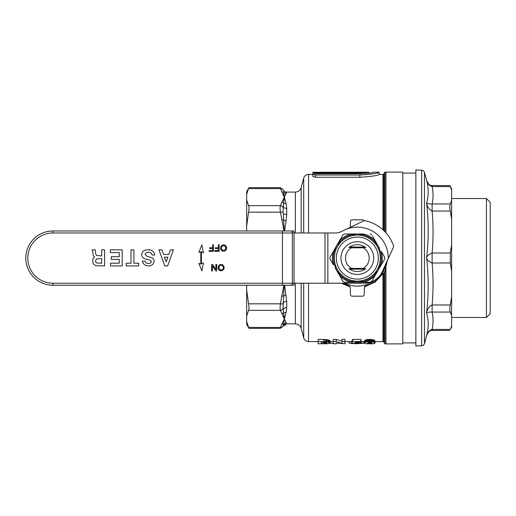 <?xml version="1.0" encoding="UTF-8"?>
<svg xmlns="http://www.w3.org/2000/svg" width="516" height="516" viewBox="0 0 516 516"><rect width="100%" height="100%" fill="white"/><g stroke="black" fill="none" stroke-linecap="round" stroke-linejoin="round"><path stroke-width="0.77" d="M365.07 286.09L368.243 285.019M385.704 232.548L385.704 172.073A1.006 1.006 0 0 0 385.936 172.099L402.796 172.099L402.796 343.901L385.936 343.901A1.006 1.006 0 0 0 385.704 343.927A1.006 1.006 0 0 1 384.607 343.45L383.827 342.089A1.006 1.006 0 0 0 382.956 341.592L382.956 273.699L382.104 273.357L382.859 272.061A1.006 0.71 -151.1 0 1 384.607 272.461L383.827 273.79L382.956 273.699L375.048 282.104L364.502 286.928M385.904 263.753A29.135 29.135 0 0 1 365.554 285.954L364.399 287.451A1.606 1.606 0 0 1 365.554 285.954L365.257 286.077M385.704 172.073A1.006 1.006 0 0 0 384.607 172.55L383.827 173.911A1.006 1.006 0 0 1 382.956 174.408L379.163 174.408L379.163 172.234C378.041 173.311 371.591 174.253 359.82 175.059L315.618 175.059L312.851 174.369L315.618 173.776L359.82 173.776C368.211 173.363 372.816 172.854 373.636 172.234L373.636 172.234M352.802 339.38L351.673 341.128L351.673 343.34L352.802 341.586L352.802 339.38L360.974 339.38L360.974 342.327L355.395 342.327L355.118 342.766L355.963 342.708L355.963 342.327M355.963 342.708L361.471 343.411L361.471 341.199L360.736 340.941M351.673 341.334L351.486 343.546L355.163 343.63L355.163 343.25M341.889 341.179L336.161 339.38L333.207 339.38L333.207 341.586L330.234 341.592M351.486 341.592L344.952 341.592L344.952 339.38L341.889 339.38L341.889 341.586L344.952 341.586L344.952 343.791L336.271 342.959L336.271 343.791L333.207 343.791L333.207 341.586L336.161 341.586L341.889 343.385L341.889 341.586M364.618 340.599L364.444 343.082L365.515 342.211L368.218 341.65L368.218 339.438L366.07 339.812L364.618 340.599L364.618 342.805M368.218 341.65L372.823 341.869L375.022 343.082L375.022 340.87L374.313 340.179L372.204 339.547L368.218 339.438M372.204 341.573L372.823 341.56M367.263 341.573L368.218 341.579M330.234 343.108L328.086 343.733L318.159 343.791L318.159 341.586L327.112 341.856L330.234 343.108L330.059 340.683L328.079 339.851L325.061 339.431L318.159 339.38L318.159 341.586L308.549 341.592A5.025 5.025 0 0 1 303.698 337.864L303.698 283.22M312.851 174.369L312.851 176.582L315.618 177.272L359.82 177.272C371.572 176.466 378.022 175.524 379.163 174.447L379.163 172.202L373.636 172.202M363.374 172.202L368.908 172.234L359.426 172.983L315.618 172.983C312.051 172.744 312.051 172.55 315.618 172.409L363.374 172.234L312.851 172.26L312.851 174.408L308.549 174.408L308.549 232.98M382.956 341.592L375.022 341.592M364.444 341.592L361.471 341.592M350.177 286.928L341.308 283.22M368.908 172.234L368.908 173.176M301.157 232.98L301.157 187.624L303.698 178.136A5.025 5.025 0 0 1 308.549 174.408M282.813 315.992L284.4 318.888L283.245 325.77A4.018 4.012 180 0 1 286.722 323.764L295.333 323.906A6.031 6.031 0 0 1 301.157 328.376L303.698 337.864M282.71 326.834L280.104 328.344L248.996 328.344L246.667 321.681L248.557 327.428L280.446 327.428A3.012 2.735 26.8 0 0 283.058 326.144C282.594 327.067 282.594 327.067 283.058 326.144C282.594 327.067 282.594 327.067 283.058 326.144L283.639 323.687A3.012 2.761 -162 0 1 281.794 324.19L284.355 318.965M286.722 192.236A4.018 4.012 -0 0 1 283.245 190.23L283.245 190.082A4.018 4.018 0 0 0 286.722 192.094L284.4 197.112L286.096 203.601L286.722 208.432A4.018 3.025 0 0 1 283.245 206.922L283.639 203.091A3.012 2.761 -162 0 0 281.794 202.407L284.4 197.112L283.639 192.313A4.018 3.909 -142.2 0 0 286.096 193.223L286.722 192.236M286.722 323.764L286.096 322.777L286.722 323.764M284.419 318.836L285.213 315.856M387.374 260.528L384.607 272.461L384.607 343.45M374.171 280.517A28.032 28.032 0 0 1 344.901 283.22M364.393 287.934L364.212 294.61A1.606 1.606 0 0 1 362.606 296.178L352.073 296.178A1.606 1.606 0 0 1 350.467 294.61L350.293 287.934M350.312 227.324L350.467 221.39A1.606 1.606 0 0 1 352.073 219.822L362.606 219.822A1.606 1.606 0 0 1 364.07 220.764M385.704 343.927L385.704 267.43L384.981 267.224L385.936 267.43L385.936 343.901M355.163 343.63L355.672 343.662L355.672 343.204M355.672 343.662L356.266 343.675L356.266 343.172M356.266 343.675L357.369 343.662L357.369 343.211L351.673 343.34M356.769 343.675L356.769 343.172M357.369 343.662L358.407 343.533L357.369 343.211M355.485 342.74L355.485 342.327M352.802 341.586L360.974 341.586M357.02 342.708L357.02 342.327M358.014 342.747L358.014 342.327M359.052 342.83L359.052 342.327M360.181 343.03L360.181 342.327M360.736 343.153L360.736 342.327M361.103 343.263L361.103 341.057M363.877 341.592L363.877 343.411L351.486 343.546M358.014 343.617L358.014 343.295M355.021 343.617L355.021 343.263M354.911 343.604L354.911 343.282M280.104 328.344L282.271 322.932M286.722 323.906L283.058 326.144M283.639 323.687L284.4 318.888L286.096 322.777A4.018 3.909 142.2 0 0 283.639 323.687M284.651 285.225L286.722 301.434L286.722 307.568L286.096 312.399L284.4 318.888L280.446 310.355A3.012 2.735 -26.8 0 0 283.058 308.691L283.639 295.984A3.012 1.142 -172.3 0 1 281.794 296.016L283.929 285.225M286.722 301.434A4.018 2.651 -0 0 0 283.245 302.763L283.058 308.691M283.058 303.685A3.012 1.135 -168.2 0 1 280.446 303.827L281.794 296.016M248.557 310.355L280.446 310.355C279.988 309.052 279.988 306.872 280.446 303.827L248.557 303.827C249.144 306.859 249.144 309.032 248.557 310.355L246.667 316.102L246.667 324.306L248.996 328.344M286.722 307.568A4.018 3.025 -0 0 0 283.245 309.078L283.639 312.909A4.018 3.283 -165.8 0 1 286.096 312.399M284.4 318.888L283.639 312.909A3.012 2.761 -18 0 1 281.794 313.593M286.096 295.21A4.018 2.245 -9.8 0 0 283.639 295.984L284.245 285.225M283.974 230.975L280.446 212.173A3.012 1.135 -11.8 0 1 283.058 212.315L283.245 206.922L283.058 212.315M282.71 189.166L280.104 187.656L248.996 187.656L246.667 191.694L246.667 199.898L248.557 205.645C249.144 206.948 249.144 209.128 248.557 212.173L280.446 212.173C279.988 209.141 279.988 206.968 280.446 205.645A3.012 2.735 26.8 0 1 283.058 207.309M286.096 203.601A4.018 3.283 -14.2 0 1 283.639 203.091L284.4 197.112L281.794 191.81A3.012 2.761 -18 0 1 283.639 192.313M286.722 208.432L286.722 214.566A4.018 2.651 -0 0 1 283.245 213.237L283.639 220.016A4.018 2.245 -170.2 0 0 286.096 220.79L284.626 230.975M286.722 214.566L286.096 220.79M284.258 230.975L283.639 220.016A3.012 1.142 -7.7 0 0 281.794 219.984M281.794 191.81L280.446 188.572C279.988 187.353 279.988 187.353 280.446 188.572A3.012 2.735 -26.8 0 1 283.058 189.856C282.594 188.933 282.594 188.933 283.058 189.856C282.594 188.933 282.594 188.933 283.058 189.856L283.245 190.23L283.058 189.856M283.91 194.564L284.013 195.113M282.813 194.216L284.355 197.189M285.2 194.803L286.096 193.223M283.916 199.931L283.787 200.93M246.667 285.225L246.667 316.102M246.667 289.953L248.557 303.827M280.446 188.572L248.557 188.572C249.144 187.353 249.144 187.353 248.557 188.572L246.667 194.319M246.667 199.898L246.667 230.975M248.557 212.173L246.667 226.047M315.618 173.776L315.618 172.983C312.051 172.744 312.051 172.55 315.618 172.409M359.426 172.983L359.426 173.776M312.851 172.26L312.851 174.408M336.161 341.586L336.161 339.38M336.271 343.791L336.271 342.959M369.043 341.586L369.043 339.38M371.249 341.65L371.249 339.438M370.423 341.586L370.423 339.38M372.204 341.76L372.204 339.547M373.397 342.024L373.397 339.812M372.823 341.869L372.823 339.663M373.952 342.211L373.952 340.005M374.313 342.385L374.313 340.179M374.674 342.592L374.674 340.379M374.848 342.805L374.848 340.599M375.022 343.082L374.313 343.662L371.249 343.791L365.515 343.708L364.444 343.082M371.249 343.611L371.249 342.521M370.423 343.669L370.423 342.366M370.114 341.586L370.114 340.115L368.908 340.167M371.791 343.333L369.346 343.675L369.346 342.327L371.088 342.469L371.791 343.037M369.346 341.586L369.346 340.115M370.559 340.167L370.114 340.115M371.63 343.533L371.63 342.708M371.339 343.604L371.339 342.553M370.559 343.662L370.559 342.379M371.088 343.63L371.088 342.469M368.908 341.45L369.346 341.469M369.346 343.675L368.908 343.662L368.908 342.379L369.346 342.327M368.908 343.662L368.127 343.604L368.127 342.553L368.908 342.379M368.379 343.63L368.379 342.469M367.676 341.708L367.676 340.824L368.379 340.263M368.127 343.604L367.676 343.333L368.127 342.553M368.127 341.657L368.127 340.347M367.837 341.695L367.837 340.495M367.837 343.533L367.837 342.708M367.263 341.76L367.263 339.547M366.644 341.869L366.644 339.663M366.07 342.024L366.07 339.812M365.515 342.211L365.515 340.005M365.154 342.385L365.154 340.179M364.793 342.592L364.793 340.379M328.079 342.063L328.079 339.851M327.112 341.856L327.112 339.644M328.815 342.289L328.815 340.076M329.531 342.572L329.531 340.367M330.059 342.895L330.059 340.683M323.758 341.586L323.758 339.38M326.847 343.404L325.699 343.617L325.699 342.521L326.847 342.934L326.847 343.404L326.847 342.934M326.544 341.792L326.544 340.547L326.106 340.399M326.847 341.824L326.544 340.547M327.002 341.844L326.847 340.721M326.544 343.508L326.544 342.759M326.106 343.579L326.106 342.605M325.699 343.617L325.312 343.637L325.312 342.463L325.699 342.521M325.312 343.637L324.641 343.656L324.641 342.398L325.312 342.463M324.641 343.656L323.635 343.669L323.635 342.366L324.641 342.398M323.635 343.669L321.391 343.669L321.391 342.366L323.635 342.366M321.391 343.669L321.391 342.366M326.157 341.747L326.157 339.534M325.061 341.644L325.061 339.431M369.133 339.58L370.423 339.967M367.779 341.005L367.198 340.554M371.791 341.018L372.204 340.212M349.087 342.411L348.964 341.592M352.028 343.424L349.087 343.14L349.087 341.592M344.991 341.592L344.952 343.424M330.195 343.308L333.207 343.495M342.747 283.22L349.132 285.954A29.135 29.135 0 0 1 342.747 283.22M382.104 273.357A1.006 0.742 -148.2 0 1 383.827 273.79L383.827 342.089M349.429 286.077L349.126 285.954A1.606 1.606 0 0 1 350.28 287.451L349.848 286.399M449.823 330.433L432.124 330.433L432.124 329.44L450.294 329.44L451.623 326.06L451.623 327.325L450.294 329.44M426.59 203.091C428.719 195.635 428.719 188.05 426.59 180.348L424.468 172.447L424.468 343.553L426.59 335.652C428.719 327.95 428.719 320.365 426.59 312.909C428.719 294.552 428.719 276.254 426.59 258C428.719 239.746 428.719 221.448 426.59 203.091C427.125 203.71 428.97 203.994 432.124 203.949L450.294 203.949C449.668 205.362 449.668 207.716 450.294 211.018L432.124 211.018C428.97 209.406 427.125 206.768 426.59 203.091L427.293 203.459M421.662 345.785L421.662 170.215L415.857 170.009L415.857 345.991L421.662 345.785A3.012 3.012 0 0 0 424.468 343.553M421.662 170.215A3.012 3.012 0 0 1 424.468 172.447M486.433 198.525L490.2 202.291L490.2 313.709L486.433 317.475L486.433 198.525L451.623 198.525M486.433 317.475L451.623 317.475M450.294 186.56C449.668 185.238 449.668 185.238 450.294 186.56C449.668 185.238 449.668 185.238 450.294 186.56L451.623 189.94L450.294 186.56L432.124 186.56L432.124 185.566C429.97 185.805 428.125 184.07 426.59 180.348C427.125 183.386 428.97 185.45 432.124 186.56C433.35 192.358 433.35 198.15 432.124 203.949L432.124 211.018C433.35 225.015 433.35 239.005 432.124 253.001L450.294 253.001L450.294 262.999L432.124 262.999C428.97 261.825 427.125 260.161 426.59 258C427.125 255.839 428.97 254.175 432.124 253.001L432.124 262.999C433.35 276.995 433.35 290.985 432.124 304.982L450.294 304.982C449.668 308.265 449.668 310.619 450.294 312.051L451.623 315.431L451.623 326.06M450.294 304.982L451.623 296.829L451.623 315.431L450.294 312.051L432.124 312.051C428.97 312.006 427.125 312.29 426.59 312.909L427.3 312.535M432.124 330.433C429.97 330.195 428.125 331.93 426.59 335.652C427.125 332.614 428.97 330.55 432.124 329.44C433.35 323.642 433.35 317.85 432.124 312.051L432.124 304.982C428.97 306.594 427.125 309.232 426.59 312.909M451.623 296.829L451.623 271.152L450.294 262.999M451.623 271.152L451.623 244.848L450.294 253.001M450.294 211.018L451.623 219.171L451.623 244.848M451.623 219.171L451.623 200.569L450.294 203.949M432.124 185.566L449.823 185.566L451.623 188.675L451.623 200.569M351.493 247.79L348.713 247.248L365.973 247.248L363.193 247.79A11.855 11.855 0 0 1 363.193 268.41L351.493 268.41A11.855 11.855 0 0 1 351.493 247.79L363.193 247.79M351.493 268.41L348.713 268.952L365.973 268.952L363.193 268.41M370.385 282.213A20.092 20.092 0 0 1 364.109 283.22L294.049 283.22L294.049 285.225L52.929 285.225A27.129 27.129 0 0 1 25.8 258.103A27.129 27.129 0 0 1 52.929 230.975L294.049 230.975L294.049 232.98L335.271 232.98A14.067 14.067 0 0 0 341.328 231.613L364.438 220.59A38.178 38.178 0 0 1 366.928 221.151L366.973 221.158A38.178 38.178 0 0 1 393.734 246.571L382.395 271.455A20.092 20.092 0 0 1 370.462 282.188M393.734 246.571L388.284 258.535A30.947 30.947 0 0 0 346.758 229.02L364.431 220.59M365.025 269.152L349.661 269.152L365.025 269.152M349.661 247.048L365.025 247.048L349.661 247.048M284.568 285.225L294.049 285.225M282.439 285.225L282.439 232.98L52.929 232.98A25.116 25.116 0 0 0 27.812 258.103A25.116 25.116 0 0 0 52.929 283.22L292.385 283.22L292.385 232.98L294.049 232.98L294.049 283.22L292.385 283.22A2.012 1.419 90 0 1 290.96 285.225M294.049 230.975L284.568 230.975M334.245 251.763L333.304 251.505L336.458 246.042L334.245 251.763A23.949 23.949 0 0 0 334.245 264.437L336.458 270.158L340.308 274.938A23.949 23.949 0 0 0 351.28 281.272L357.343 282.213L363.406 281.272L363.651 282.213L370.417 282.213L344.269 282.213A27.425 27.425 0 0 1 342.998 281.478L335.277 268.101M363.406 281.272A23.949 23.949 0 0 0 374.377 274.938L378.222 270.158L380.44 264.437L381.376 264.695L371.688 281.478L377.041 272.209M380.44 264.437A23.949 23.949 0 0 0 380.44 251.763L378.222 246.042L374.377 241.269L375.067 240.579L379.408 248.099M374.377 241.269A23.949 23.949 0 0 0 363.406 234.928L357.343 233.987L351.28 234.928L351.035 233.987L363.651 233.987A24.923 24.923 0 0 1 375.067 240.579L372.346 235.864M357.343 241.727A16.377 16.377 0 0 0 340.966 258.103A16.377 16.377 0 0 0 357.343 274.48A16.377 16.377 0 0 0 373.719 258.103A16.377 16.377 0 0 0 357.343 241.727M365.309 268.952A13.461 13.461 0 0 1 349.377 268.952M349.377 247.248A13.461 13.461 0 0 1 365.309 247.248M380.44 251.763L381.376 251.505L384.762 257.368L381.937 252.472M329.924 258.839A27.425 27.425 0 0 1 329.924 257.368L333.304 251.505A24.923 24.923 0 0 0 333.304 264.695L329.924 258.839L333.304 264.695L334.245 264.437M371.688 281.478A27.425 27.425 0 0 1 370.417 282.213M370.417 233.987A27.425 27.425 0 0 1 371.688 234.722M351.28 234.928A23.949 23.949 0 0 0 340.308 241.269L339.612 240.579L342.998 234.722A27.425 27.425 0 0 1 344.269 233.987L351.035 233.987A24.923 24.923 0 0 0 339.612 240.579L337.645 243.991M342.334 280.336L342.998 281.478M342.998 234.722L342.334 235.864M346.926 233.987L344.269 233.987M384.762 257.368A27.425 27.425 0 0 1 384.762 258.839L381.376 264.695A24.923 24.923 0 0 0 381.376 251.505M340.308 241.269L336.458 246.042L339.612 240.579M363.406 234.928L363.651 233.987M374.377 274.938L375.067 275.621A24.923 24.923 0 0 1 363.651 282.213M340.308 274.938L339.612 275.621A24.923 24.923 0 0 0 351.035 282.213L351.28 281.272M200.937 251.744A104.787 104.787 0 0 0 200.937 264.011L198.879 263.347L201.879 270.939L203.433 262.921L201.537 263.947A104.187 104.187 0 0 1 201.537 251.802L203.433 252.827L201.879 244.816L198.879 252.408L200.937 251.744M213.508 251.344L213.508 244.816L212.611 244.816L212.611 247.751L209.593 247.751L209.593 248.57L212.611 248.57L212.611 250.531L209.103 250.531L209.103 251.344L213.508 251.344M219.223 251.344L219.223 244.816L218.326 244.816L218.326 247.751L215.307 247.751L215.307 248.57L218.326 248.57L218.326 250.531L214.817 250.531L214.817 251.344L219.223 251.344M226.408 249.628L226.653 247.261L225.266 245.223L223.88 244.816L222.325 245.061L220.854 246.532L220.609 248.899L221.919 250.937L224.37 251.266L226.408 249.628M225.756 248.899L225.756 247.261L224.86 245.958L222.899 245.797L221.674 246.771L221.512 248.899L222.409 250.202L224.86 250.202L225.756 248.899M215.894 264.405L215.894 269.462L212.547 264.405L211.644 264.405L211.644 270.932L212.463 270.932L212.463 265.875L215.811 270.932L216.707 270.932L216.707 264.405L215.894 264.405M223.892 269.217L224.138 266.849L222.751 264.811L221.364 264.405L219.81 264.65L218.339 266.121L218.094 268.488L219.403 270.526L221.848 270.855L223.892 269.217M223.241 268.488L223.241 266.849L222.338 265.546L220.384 265.385L219.158 266.359L218.997 268.488L219.893 269.791L222.338 269.791L223.241 268.488M149.595 259.993L151.407 261.477C150.994 262.934 149.937 263.611 148.234 263.502L148.04 263.502A3.219 3.219 0 0 1 145.093 261.141L142.422 261.135A5.869 5.869 0 0 0 147.892 265.921L148.208 265.921C151.381 265.966 153.355 264.553 154.129 261.67L154.091 260.767A3.896 3.896 0 0 0 151.078 257.458L147.157 256.407L145.093 254.44C145.544 252.963 146.589 252.24 148.221 252.266L149.066 252.272A3.219 3.219 0 0 1 152.091 255.001L154.742 255.007A5.869 5.869 0 0 0 149.208 249.847L146.86 249.847A5.186 5.186 0 0 0 141.674 255.007A4.644 4.644 0 0 0 145.422 258.961L149.595 259.993M92.106 249.847L92.841 251.802L93.228 255.633L94.544 257.136L92.932 258.877L92.725 260.335L92.932 262.992L93.77 264.25L95.873 265.721L104.6 265.921L104.6 249.847L101.691 249.847L101.691 255.949L96.602 255.439L95.828 254.182L95.157 249.847L92.106 249.847M97.06 263.025L101.691 263.199L101.691 258.671L98.124 258.671L96.221 259.187L95.447 261.431L96.221 262.689L97.06 263.025M122.182 265.921L122.182 249.847L110.308 249.847L110.308 252.569L119.273 252.569L119.273 256.716L111.263 256.716L111.263 259.438L119.273 259.438L119.273 263.199L110.501 263.199L110.501 265.921L122.182 265.921M138.662 265.921L138.662 263.199L133.896 263.199L133.896 249.847L130.987 249.847L130.987 263.199L126.214 263.199L126.214 265.921L138.662 265.921M168.784 254.427L163.624 254.427L161.908 249.847L158.947 249.847L164.772 265.921L167.635 265.921L173.46 249.847L170.499 249.847L168.784 254.427M167.906 257.149L164.327 257.149L166.191 261.728L167.906 257.149M384.607 231.381L384.607 172.55M382.956 229.788L382.956 174.408M308.549 283.22L308.549 341.592M303.698 232.98L303.698 178.136M301.157 283.22L301.157 328.376M295.333 323.906L295.333 283.22M385.936 172.099L385.936 232.8M248.557 205.645L280.446 205.645L281.794 202.407M295.333 232.98L295.333 192.094L286.722 192.094M315.618 175.059L315.618 177.272M359.82 175.059L359.82 177.272M383.827 230.6L383.827 173.911M325.022 232.98L325.022 283.22M327.86 232.98L327.86 283.22M52.929 283.22L52.929 285.225M52.929 232.98L52.929 230.975M290.96 230.975A2.012 1.419 -90 0 1 292.385 232.98L282.439 232.98L282.439 230.975M357.343 235.115A22.988 22.988 0 0 1 380.331 258.103A22.988 22.988 0 0 1 357.343 281.091A22.988 22.988 0 0 1 334.355 258.103A22.988 22.988 0 0 1 357.343 235.115M357.343 237.089A21.008 21.008 0 0 1 378.351 258.103A21.008 21.008 0 0 1 357.343 279.111A21.008 21.008 0 0 1 336.335 258.103A21.008 21.008 0 0 1 357.343 237.089M402.796 342.895L415.857 342.895M402.796 173.105L415.857 173.105M301.157 187.624C300.222 190.423 298.28 191.913 295.333 192.094M312.851 172.647L312.851 174.86"/></g></svg>
